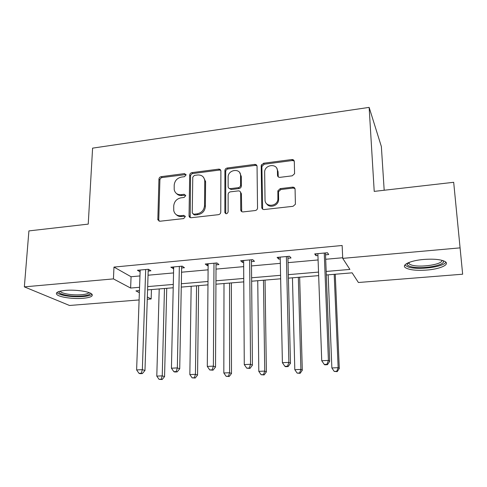 <?xml version="1.0" encoding="UTF-8"?>
<svg xmlns="http://www.w3.org/2000/svg" width="487" height="487" viewBox="0 0 487 487"><rect width="100%" height="100%" fill="white"/><g stroke="black" fill="none" stroke-linecap="round" stroke-linejoin="round"><path stroke-width="0.73" d="M186.071 174.943L184.543 173.597L161.179 176.659C159.858 176.964 159.109 177.785 158.945 179.131L157.831 219.783L159.925 221.238L183.715 218.572L185.316 216.551L183.776 215.37L180.677 215.723C176.933 215.869 174.626 214.17 173.749 210.621L173.725 205.885C174.255 201.466 176.69 198.775 181.024 197.825L184.104 197.448L185.705 195.683L184.165 194.301L181.091 194.678C177.335 194.855 175.04 193.175 174.206 189.644L174.2 185.084C174.717 180.732 177.134 178.072 181.432 177.085L184.488 176.69L186.071 174.943M186.022 174.535L162.134 177.542C160.813 177.846 160.071 178.668 159.9 180.007L158.756 219.99L159.06 221.153M185.224 216.191L181.59 216.508L180.677 215.723M185.632 195.19L181.998 195.524L181.091 194.678M426.746 270.066C416.397 270.754 409.299 269.968 405.452 267.716C401.136 264.91 410.45 260.508 423.781 259.449C434.307 258.725 441.502 259.492 445.368 261.738C449.885 264.751 439.651 269.116 426.746 270.066M83.167 298.3C73.549 299.176 59.682 297.289 56.942 294.635C55.134 292.602 57.935 291.189 65.349 290.392C75.132 289.455 89.17 291.433 91.769 294.02C93.559 296.12 90.692 297.545 83.167 298.3M292.249 175.819L294.58 173.719L294.306 161.52C294.118 160.15 293.29 159.486 291.816 159.541L263.528 163.248L261.202 165.568L261.756 207.456C261.921 208.868 262.737 209.562 264.204 209.544L293.058 206.305L295.408 204.242L295.073 189.206C294.885 187.793 294.038 187.111 292.547 187.148L280.22 188.627L277.87 190.825L277.894 199.53C276.945 206.975 264.776 207.231 265.025 199.853L264.654 171.619C265.19 164.21 277.578 163.346 277.42 170.785L277.511 175.338C277.687 176.72 278.509 177.39 279.976 177.347L292.249 175.819M139.105 299.943L69.501 305.477L24.35 286.867L28.91 230.905L88.232 224.117L92.591 148.139L369.14 107.384L374.217 191.391L453.683 182.296L462.65 274.211L358.402 282.503L352.119 272.83L326.314 274.985M24.35 286.867L113.434 278.893L130.626 288.048L139.556 287.293M326.174 271.448L349.909 269.427L342.726 258.372L342.136 245.497L113.976 267.077L113.434 278.893M342.726 258.372L459.825 247.889M220.891 171.071L220.891 171.04C220.745 169.72 219.984 169.086 218.614 169.135L191.951 172.629C190.594 172.94 189.839 173.774 189.68 175.131L189.041 215.997C189.285 217.19 190.027 217.762 191.263 217.726L218.426 214.676C219.838 214.377 220.617 213.519 220.763 212.095L220.891 171.071M227.21 168.009L254.671 164.411C256.095 164.363 256.892 165.014 257.051 166.371L257.532 208.217C257.282 209.52 256.497 210.299 255.176 210.554L243.116 211.906C241.674 211.924 240.882 211.236 240.73 209.836L240.645 192.907C240.499 191.531 239.707 190.861 238.289 190.892L230.454 191.841C229.054 192.146 228.281 192.992 228.129 194.386L228.123 211.961C227.015 214.177 225.925 214.292 224.842 212.332L224.909 170.553C225.049 169.172 225.816 168.325 227.21 168.009L227.989 168.94L255.371 165.367L254.671 164.411M453.683 182.296L462.65 274.211M384.182 190.247L381.358 146.52L369.14 107.384M261.507 164.624L261.531 166.304M151.439 289.588L151.153 298.981L147.269 299.292M147.677 286.6L173.281 284.426M181.328 283.744L207.998 281.48M215.96 280.804L243.75 278.442M251.615 277.779L280.579 275.319M288.334 274.656L318.528 272.093M139.434 290.587L135.94 290.879L139.361 292.705M147.342 296.954L151.153 298.981M318.656 275.624L288.42 278.15M280.646 278.795L251.645 281.218M243.768 281.876L215.942 284.201M207.973 284.865L181.261 287.099M173.208 287.768L147.567 289.911M113.976 267.077L131.064 276.744L139.958 275.94M148.042 275.216L173.536 272.927M181.548 272.209L208.095 269.828M216.015 269.116L243.677 266.632M251.505 265.932L280.329 263.345M288.048 262.651L318.09 259.955M325.7 259.273L342.702 257.745M131.064 276.744L130.626 288.048M317.932 255.511L316.02 255.687L314.681 253.928L327.459 252.747L328.707 254.524L325.523 254.817M280.238 258.962L278.722 259.096L277.109 257.398L289.509 256.253L291.031 257.97L287.939 258.256M243.652 262.31L242.508 262.414L240.645 260.758L252.68 259.65L254.464 261.318L251.462 261.592M208.132 265.561L207.34 265.634L205.234 264.027L216.922 262.95L218.949 264.569L216.039 264.837M173.628 268.714L170.84 267.199L182.193 266.152L184.457 267.728L181.627 267.984M140.104 271.783L137.419 270.285L148.45 269.268L150.927 270.796L148.176 271.046M139.964 271.801L140.025 270.042M173.171 268.757L173.214 266.979M207.34 265.634L207.359 263.832M242.508 262.414L242.502 260.588M240.219 173.256L240.219 173.682M278.722 259.096L278.68 257.252M316.02 255.687L315.953 253.812M176.537 193.564C177.944 195.092 179.764 195.744 181.998 195.524M176.294 214.688C177.7 216.1 179.466 216.709 181.59 216.508M220.751 170.31L219.412 170.06L192.822 173.536C191.47 173.841 190.715 174.675 190.563 176.032L190.198 217.579M194.368 175.411L192.773 177.171L192.255 213.002L193.814 214.231L197.119 213.854C201.563 212.898 204.035 210.177 204.522 205.672L204.753 180.714C204.132 176.72 201.758 174.809 197.625 174.985L194.368 175.411M193.236 214.183L194.697 215.029L193.814 214.231M203.523 177.305L205.599 181.608L205.374 206.5C204.887 210.987 202.428 213.708 197.996 214.651L194.697 215.029M256.947 165.738L255.371 165.367M240.475 192.073L241.4 193.783L241.704 211.608M227.989 168.94C226.601 169.257 225.834 170.103 225.694 171.479L225.737 213.683M240.56 175.594C240.803 167.808 227.898 169.433 228.129 177.11L228.129 186.643C228.269 188.006 229.042 188.67 230.454 188.639L238.277 187.684C239.634 187.392 240.414 186.576 240.602 185.224L240.56 175.594L241.302 176.513L239.75 172.733M229.085 188.372L231.228 189.522L230.454 188.639M241.302 176.513L241.351 186.119C241.162 187.465 240.389 188.28 239.032 188.566L231.228 189.522M276.799 168.338L278.065 171.734L278.26 176.884M266.608 203.718C269.293 208.424 277.846 206.068 278.54 200.4L278.631 199.22L277.986 198.349M294.964 188.591L293.15 188.055L280.859 189.528L278.515 191.72L278.631 199.22M294.239 161.057L292.413 160.527L264.204 164.21L261.884 166.524L262.645 209.167M159.206 288.937L156.796 376.116L162.238 375.861L164.563 376.591L166.737 288.31M161.227 379.239L159.048 379.336L162.165 379.519L161.227 379.239L162.238 375.861L164.472 288.499M159.048 379.336L156.796 376.116M164.563 376.591L162.165 379.519M145.686 269.524L142.35 369.651L136.622 369.931L140.165 270.029M148.237 269.287L144.968 370.467L142.35 369.651L141.309 373.249L139.02 373.359L140.079 373.675L142.362 373.566L141.309 373.249M142.362 373.566L144.968 370.467M136.622 369.931L139.02 373.359M191.16 286.271L189.845 374.576L195.439 374.314L197.558 375.063L198.623 285.644M194.362 377.742L192.122 377.845L195.208 378.034L194.362 377.742L195.439 374.314L196.571 285.82M192.122 377.845L189.845 374.576M197.558 375.063L195.208 378.034M223.996 283.525L223.831 372.993L229.59 372.725L231.483 373.492L231.38 282.91M228.433 376.201L226.132 376.311L229.194 376.5L228.433 376.201L229.59 372.725L229.56 283.063M226.132 376.311L223.831 372.993M231.483 373.492L229.194 376.5M179.344 266.413L177.335 367.91L171.436 368.209L173.67 266.937M181.657 266.2L179.721 368.756L177.335 367.91L176.221 371.569L173.859 371.678L174.827 372.007L177.183 371.891L176.221 371.569M177.183 371.891L179.721 368.756M171.436 368.209L173.859 371.678M213.988 263.217L213.385 366.127L207.304 366.425L208.144 263.759M216.045 263.029L215.522 366.997L213.385 366.127L212.186 369.834L209.751 369.956L213.044 370.175L212.186 369.834M213.044 370.175L215.522 366.997M207.304 366.425L209.751 369.956M90.058 293.01C91.459 295.84 76.94 297.265 66.762 295.359C61.593 294.398 58.97 293.211 58.89 291.792L58.976 291.512M60.187 291.171L60.625 291.75C61.746 292.687 64.004 293.46 67.401 294.075C75.844 295.652 88.001 294.812 88.914 292.559M56.863 292.553L57.174 292.876C58.568 294.032 61.386 294.988 65.629 295.749C75.564 297.575 89.803 296.778 91.994 294.233M442.987 260.618C447.602 265.226 420.281 269.95 410.364 266.468C408.295 265.823 407.205 265.019 407.102 264.07L407.339 263.187M407.102 264.07L408.343 262.73L409.147 263.948L411.351 264.971C419.751 267.929 442.908 264.496 441.904 260.302M404.807 265.105L408.216 266.986C417.809 270.285 443.767 267.077 445.867 262.17M257.745 280.707L258.804 371.362L264.733 371.088L266.383 371.879L265.044 280.098M263.497 374.619L261.129 374.728L264.161 374.929L263.497 374.619L264.733 371.088L263.467 280.232M261.129 374.728L258.804 371.362M266.383 371.879L264.161 374.929M249.661 259.93L250.543 364.282L244.273 364.593L243.64 260.484M251.444 259.766L252.418 365.177L250.543 364.282L249.259 368.05L246.751 368.172L250.014 368.403L249.259 368.05M250.014 368.403L252.418 365.177M244.273 364.593L246.751 368.172M292.45 277.809L294.799 369.688L300.905 369.402L302.305 370.223L299.657 277.213M299.584 372.993L297.143 373.103L300.15 373.31L299.584 372.993L300.905 369.402L298.33 277.322M297.143 373.103L294.799 369.688M302.305 370.223L300.15 373.31M286.399 256.539L288.864 362.377L282.399 362.699L280.195 257.112M287.896 256.399L290.459 363.308L288.864 362.377L287.488 366.212L284.901 366.34L285.552 366.699L288.127 366.571L287.488 366.212M288.127 366.571L290.459 363.308M282.399 362.699L284.901 366.34M328.153 274.832L331.866 367.959L338.148 367.667L339.287 368.513L335.251 274.236M336.748 371.313L334.234 371.423L337.205 371.636L336.748 371.313L338.148 367.667L334.198 274.327M334.234 371.423L331.866 367.959M339.287 368.513L337.205 371.636M324.257 253.045L328.408 360.417L321.73 360.745L317.865 253.636M325.45 252.936L329.693 361.372L328.408 360.417L326.929 364.313L324.257 364.446L324.786 364.818L327.447 364.69L326.929 364.313M327.447 364.69L329.693 361.372M321.73 360.745L324.257 364.446M185.437 174.498L184.543 173.597M184.689 216.161L183.776 215.37M185.066 195.147L184.165 194.301M158.756 219.99L157.776 219.223M159.9 180.007L158.945 179.131M162.134 177.542L161.179 176.659M189.924 216.478L189.023 215.686M190.563 176.032L189.68 175.131M192.822 173.536L191.951 172.629M219.412 170.06L218.614 169.135M197.996 214.651L197.119 213.854M205.374 206.5L204.522 205.672M205.611 182.095L204.765 181.207M241.485 210.664L240.73 209.836M241.4 193.783L240.645 192.907M225.645 213.148L224.842 212.332L225.645 213.148M225.694 171.479L224.909 170.553M239.032 188.566L238.277 187.684M241.357 185.997L240.608 185.103M278.156 176.276L277.511 175.338M278.065 171.734L277.42 170.785M278.485 192.146L277.84 191.251M280.859 189.528L280.22 188.627M293.15 188.055L292.547 187.148M262.45 208.302L261.756 207.456M261.872 166.785L261.19 165.83M264.204 164.21L263.528 163.248M292.413 160.527L291.816 159.541M225.323 212.819L224.939 212.862M293.558 159.992L292.2 160.174M158.811 220.55L157.831 219.783M189.936 216.788L189.041 215.997M205.599 181.608L204.753 180.714M241.351 186.119L240.602 185.224M278.54 200.4L277.894 199.53M278.515 191.72L277.87 190.825M261.884 166.524L261.202 165.568M59.371 291.39L58.89 291.792M60.674 291.062L60.625 291.75M409.037 262.438L409.147 263.948"/></g></svg>
